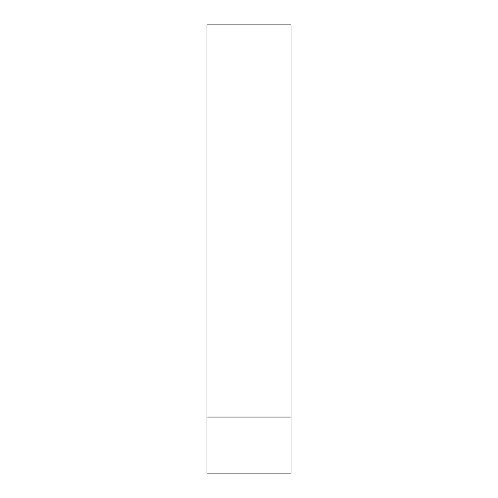 <?xml version="1.0" encoding="UTF-8"?>
<svg xmlns="http://www.w3.org/2000/svg" width="498" height="498" viewBox="0 0 498 498"><rect width="100%" height="100%" fill="white"/><g stroke="black" fill="none" stroke-linecap="round" stroke-linejoin="round"><path stroke-width="0.75" d="M206.956 473.1L291.044 473.1L291.044 417.044L206.956 417.044L206.956 473.1M206.956 417.044L206.956 24.9L291.044 24.9L291.044 417.044"/></g></svg>
